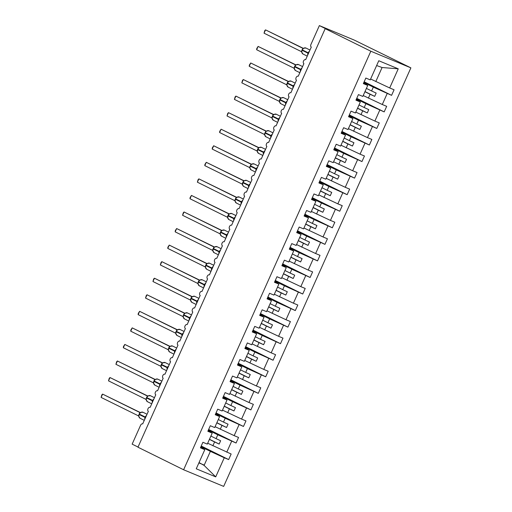 <?xml version="1.0" encoding="UTF-8"?>
<svg xmlns="http://www.w3.org/2000/svg" width="512" height="512" viewBox="0 0 512 512"><rect width="100%" height="100%" fill="white"/><g stroke="black" fill="none" stroke-linecap="round" stroke-linejoin="round"><path stroke-width="0.77" d="M410.886 67.859L354.291 40.102L319.373 25.6L327.75 29.741L325.178 28.672L137.958 447.213L183.61 469.76L223.667 486.4L410.886 67.859L370.835 51.219L183.61 469.76M363.866 82.458L373.312 87.123L371.597 90.963L366.413 88.403M364.16 81.792L391.59 95.341L373.312 87.123M363.648 82.944L367.738 85.434L363.347 83.61L365.837 78.048L370.227 79.872L378.784 60.742L398.246 68.826L389.69 87.955L394.08 89.779L391.59 95.341M389.69 87.955L370.618 79.002M142.739 423.898A2.176 1.402 -67.4 0 0 142.682 423.878L148.365 411.315A2.176 1.402 112.6 0 1 147.981 408.755A2.176 1.402 112.6 0 1 150.086 407.322A2.176 1.402 112.6 0 1 150.144 407.347L155.77 394.758A2.176 1.402 112.6 0 1 155.386 392.198A2.176 1.402 112.6 0 1 157.498 390.765A2.176 1.402 112.6 0 1 157.549 390.79L163.174 378.208A2.176 1.402 112.6 0 1 162.79 375.642A2.176 1.402 112.6 0 1 164.902 374.208A2.176 1.402 112.6 0 1 164.954 374.234L170.586 361.651A2.176 1.402 112.6 0 1 170.195 359.085A2.176 1.402 112.6 0 1 172.307 357.651A2.176 1.402 112.6 0 1 172.358 357.677L177.99 345.094A2.176 1.402 112.6 0 1 177.6 342.528A2.176 1.402 112.6 0 1 179.712 341.094A2.176 1.402 112.6 0 1 179.77 341.12L185.395 328.538A2.176 1.402 112.6 0 1 185.011 325.971A2.176 1.402 112.6 0 1 187.117 324.538A2.176 1.402 112.6 0 1 187.174 324.563L192.8 311.981A2.176 1.402 112.6 0 1 192.416 309.414A2.176 1.402 112.6 0 1 194.528 307.981A2.176 1.402 112.6 0 1 194.579 308.006L200.205 295.424A2.176 1.402 112.6 0 1 199.821 292.858A2.176 1.402 112.6 0 1 201.933 291.424A2.176 1.402 112.6 0 1 201.984 291.45L207.616 278.867A2.176 1.402 112.6 0 1 207.226 276.301A2.176 1.402 112.6 0 1 209.338 274.874A2.176 1.402 112.6 0 1 209.389 274.893L215.021 262.31A2.176 1.402 112.6 0 1 214.63 259.744A2.176 1.402 112.6 0 1 216.742 258.317A2.176 1.402 112.6 0 1 216.794 258.336L222.426 245.754A2.176 1.402 112.6 0 1 222.042 243.187A2.176 1.402 112.6 0 1 224.147 241.76A2.176 1.402 112.6 0 1 224.205 241.779L229.83 229.197A2.176 1.402 112.6 0 1 229.446 226.637A2.176 1.402 112.6 0 1 231.552 225.203A2.176 1.402 112.6 0 1 231.61 225.229L237.235 212.646A2.176 1.402 112.6 0 1 236.851 210.08A2.176 1.402 112.6 0 1 238.963 208.646A2.176 1.402 112.6 0 1 239.014 208.672L244.64 196.09A2.176 1.402 112.6 0 1 244.256 193.523A2.176 1.402 112.6 0 1 246.368 192.09A2.176 1.402 112.6 0 1 246.419 192.115L252.051 179.533A2.176 1.402 112.6 0 1 251.661 176.966A2.176 1.402 112.6 0 1 253.773 175.533A2.176 1.402 112.6 0 1 253.824 175.558L259.456 162.976A2.176 1.402 112.6 0 1 259.066 160.41A2.176 1.402 112.6 0 1 261.178 158.976A2.176 1.402 112.6 0 1 261.235 159.002L266.861 146.419A2.176 1.402 112.6 0 1 266.477 143.853A2.176 1.402 112.6 0 1 268.582 142.419A2.176 1.402 112.6 0 1 268.64 142.445L274.266 129.862A2.176 1.402 112.6 0 1 273.882 127.296A2.176 1.402 112.6 0 1 275.994 125.862A2.176 1.402 112.6 0 1 276.045 125.888L281.67 113.306A2.176 1.402 112.6 0 1 281.286 110.739A2.176 1.402 112.6 0 1 283.398 109.306A2.176 1.402 112.6 0 1 283.45 109.331L289.082 96.749A2.176 1.402 112.6 0 1 288.691 94.182A2.176 1.402 112.6 0 1 290.803 92.755A2.176 1.402 112.6 0 1 290.854 92.774L296.486 80.192A2.176 1.402 112.6 0 1 296.096 77.626A2.176 1.402 112.6 0 1 298.208 76.198A2.176 1.402 112.6 0 1 298.259 76.218L303.891 63.635A2.176 1.402 112.6 0 1 303.507 61.069A2.176 1.402 112.6 0 1 305.613 59.642A2.176 1.402 112.6 0 1 305.67 59.667L311.296 47.078A2.176 1.402 112.6 0 1 310.931 44.474L319.373 25.6M356.461 99.014L365.907 103.68L364.192 107.52L359.008 104.96M356.755 98.349L384.186 111.898L365.907 103.68M387.2 93.517L382.285 104.512L386.675 106.336L384.186 111.898M382.285 104.512L363.213 95.552M349.056 115.565L358.502 120.237L356.781 124.077L351.597 121.517M349.35 114.906L376.781 128.454L358.502 120.237M379.795 110.074L374.88 121.069L379.27 122.893L376.781 128.454M374.88 121.069L355.808 112.109M341.645 132.122L351.098 136.794L349.376 140.634L344.192 138.074M341.946 131.462L369.376 145.011L351.098 136.794M372.39 126.63L367.475 137.619L371.866 139.443L369.376 145.011M367.475 137.619L348.403 128.666M334.24 148.678L343.686 153.344L341.971 157.19L336.787 154.63M334.541 148.013L361.971 161.568L343.686 153.344M364.986 143.187L360.064 154.176L364.454 156L361.971 161.568M360.064 154.176L340.992 145.222M326.835 165.235L336.282 169.901L334.566 173.741L329.382 171.181M327.136 164.57L354.56 178.118L336.282 169.901M357.581 159.744L352.659 170.733L357.05 172.557L354.56 178.118M352.659 170.733L333.587 161.779M319.43 181.792L328.877 186.458L327.162 190.298L321.978 187.738M319.725 181.126L347.155 194.675L328.877 186.458M350.17 176.294L345.254 187.29L349.645 189.114L347.155 194.675M345.254 187.29L326.182 178.336M312.026 198.349L321.472 203.014L319.75 206.854L314.573 204.294M312.32 197.683L339.75 211.232L321.472 203.014M342.765 192.851L337.85 203.846L342.24 205.67L339.75 211.232M337.85 203.846L318.778 194.893M304.621 214.906L314.067 219.571L312.346 223.411L307.162 220.851M304.915 214.24L332.346 227.789L314.067 219.571M335.36 209.408L330.445 220.403L334.835 222.227L332.346 227.789M330.445 220.403L311.373 211.45M297.21 231.462L306.662 236.128L304.941 239.968L299.757 237.408M297.51 230.797L324.941 244.346L306.662 236.128M327.955 225.965L323.04 236.96L327.43 238.784L324.941 244.346M323.04 236.96L303.962 228.006M289.805 248.019L299.251 252.685L297.536 256.525L292.352 253.965M290.106 247.354L317.536 260.902L299.251 252.685M320.55 242.522L315.629 253.517L320.019 255.341L317.536 260.902M315.629 253.517L296.557 244.563M282.4 264.576L291.846 269.242L290.131 273.082L284.947 270.522M282.694 263.91L310.125 277.459L291.846 269.242M313.146 259.078L308.224 270.074L312.614 271.898L310.125 277.459M308.224 270.074L289.152 261.12M274.995 281.133L284.442 285.798L282.726 289.638L277.542 287.078M275.29 280.467L302.72 294.016L284.442 285.798M305.734 275.635L300.819 286.63L305.21 288.454L302.72 294.016M300.819 286.63L281.747 277.67M267.59 297.683L277.037 302.355L275.315 306.195L270.131 303.635M267.885 297.024L295.315 310.573L277.037 302.355M298.33 292.192L293.414 303.187L297.805 305.005L295.315 310.573M293.414 303.187L274.342 294.227M260.186 314.24L269.632 318.906L267.91 322.752L262.726 320.192M260.48 313.581L287.91 327.13L269.632 318.906M290.925 308.749L286.01 319.738L290.4 321.562L287.91 327.13M286.01 319.738L266.938 310.784M252.774 330.797L262.221 335.462L260.506 339.309L255.322 336.749M253.075 330.131L280.506 343.68L262.221 335.462M283.52 325.306L278.598 336.294L282.989 338.118L280.506 343.68M278.598 336.294L259.526 327.341M245.37 347.354L254.816 352.019L253.101 355.859L247.917 353.299M245.67 346.688L273.094 360.237L254.816 352.019M276.115 341.862L271.194 352.851L275.584 354.675L273.094 360.237M271.194 352.851L252.122 343.898M237.965 363.91L247.411 368.576L245.696 372.416L240.512 369.856M238.259 363.245L265.69 376.794L247.411 368.576M268.704 358.413L263.789 369.408L268.179 371.232L265.69 376.794M263.789 369.408L244.717 360.454M230.56 380.467L240.006 385.133L238.285 388.973L233.107 386.413M230.854 379.802L258.285 393.35L240.006 385.133M261.299 374.97L256.384 385.965L260.774 387.789L258.285 393.35M256.384 385.965L237.312 377.011M223.155 397.024L232.602 401.69L230.88 405.53L225.696 402.97M223.45 396.358L250.88 409.907L232.602 401.69M253.894 391.526L248.979 402.522L253.37 404.346L250.88 409.907M248.979 402.522L229.907 393.568M215.744 413.581L225.197 418.246L223.475 422.086L218.291 419.526M216.045 412.915L243.475 426.464L225.197 418.246M246.49 408.083L241.574 419.078L245.965 420.902L243.475 426.464M241.574 419.078L222.502 410.125M208.339 430.138L217.786 434.803L216.07 438.643L210.886 436.083M208.64 429.472L236.07 443.021L217.786 434.803M239.085 424.64L234.163 435.635L238.554 437.459L236.07 443.021M234.163 435.635L215.091 426.682M367.738 85.434L362.822 96.429L358.432 94.605L355.942 100.166L360.333 101.99L355.418 112.979L351.027 111.155L348.538 116.723L352.928 118.547L348.013 129.536L343.622 127.712L341.133 133.28L345.523 135.104L340.602 146.093L336.211 144.269L333.728 149.837L338.118 151.654L333.197 162.65L328.806 160.826L326.317 166.387L330.714 168.211L325.792 179.206L321.402 177.382L318.912 182.944L323.302 184.768L318.387 195.763L313.997 193.939L311.507 199.501L315.898 201.325L310.982 212.32L306.592 210.496L304.102 216.058L308.493 217.882L303.578 228.877L299.187 227.053L296.698 232.614L301.088 234.438L296.166 245.434L291.776 243.61L289.293 249.171L293.683 250.995L288.762 261.99L284.371 260.166L281.882 265.728L286.272 267.552L281.357 278.541L276.966 276.723L274.477 282.285L278.867 284.109L273.952 295.098L269.562 293.274L267.072 298.842L271.462 300.666L266.547 311.654L262.157 309.83L259.667 315.398L264.058 317.222L259.142 328.211L254.752 326.387L252.262 331.949L256.653 333.773L251.731 344.768L247.341 342.944L244.858 348.506L249.248 350.33L244.326 361.325L239.936 359.501L237.446 365.062L241.837 366.886L236.922 377.882L232.531 376.058L230.042 381.619L234.432 383.443L229.517 394.438L225.126 392.614L222.637 398.176L227.027 400L222.112 410.995L217.722 409.171L215.232 414.733L219.622 416.557L214.701 427.552L210.31 425.728L207.827 431.29L212.218 433.114L207.296 444.109L202.906 442.285L200.416 447.846L204.806 449.67L196.256 468.794L215.718 476.877L224.269 457.754L210.381 451.36L204.102 465.402L215.718 476.877M356.243 99.501L360.333 101.99M348.832 116.058L352.928 118.547M341.427 132.614L345.523 135.104M334.022 149.171L338.118 151.654M326.618 165.728L330.714 168.211M319.213 182.285L323.302 184.768M311.808 198.835L315.898 201.325M304.397 215.392L308.493 217.882M296.992 231.949L301.088 234.438M289.587 248.506L293.683 250.995M282.182 265.062L286.272 267.552M274.778 281.619L278.867 284.109M267.366 298.176L271.462 300.666M259.962 314.733L264.058 317.222M252.557 331.29L256.653 333.773M245.152 347.846L249.248 350.33M237.747 364.397L241.837 366.886M230.342 380.954L234.432 383.443M222.931 397.51L227.027 400M215.526 414.067L219.622 416.557M208.122 430.624L212.218 433.114M200.934 446.694L210.381 451.36M224.269 457.754L228.659 459.578L231.149 454.016L207.686 443.232M201.235 446.029L228.659 459.578M142.682 423.878A2.176 1.402 -67.4 0 0 140.589 425.267L132.147 444.141L138.035 447.046M200.717 447.181L204.806 449.67M231.68 441.197L226.758 452.192M364.928 91.712L370.112 94.272L368.397 98.118M370.112 94.272L374.682 96.378L376.166 93.069L371.597 90.963M357.523 108.269L362.707 110.829L360.992 114.669M362.707 110.829L367.277 112.934L368.755 109.626L364.192 107.52M350.118 124.826L355.302 127.386L353.581 131.226M355.302 127.386L359.872 129.491L361.35 126.182L356.781 124.077M342.714 141.382L347.898 143.942L346.176 147.782M347.898 143.942L352.467 146.048L353.946 142.733L349.376 140.634M335.309 157.939L340.493 160.499L338.771 164.339M340.493 160.499L345.062 162.605L346.541 159.29L341.971 157.19M327.898 174.496L333.082 177.056L331.366 180.896M333.082 177.056L337.651 179.162L339.136 175.846L334.566 173.741M320.493 191.053L325.677 193.613L323.962 197.453M325.677 193.613L330.246 195.718L331.731 192.403L327.162 190.298M313.088 207.61L318.272 210.17L316.557 214.01M318.272 210.17L322.842 212.269L324.32 208.96L319.75 206.854M305.683 224.166L310.867 226.726L309.146 230.566M310.867 226.726L315.437 228.826L316.915 225.517L312.346 223.411M298.278 240.717L303.462 243.277L301.741 247.123M303.462 243.277L308.032 245.382L309.51 242.074L304.941 239.968M290.874 257.274L296.051 259.834L294.336 263.68M296.051 259.834L300.621 261.939L302.106 258.63L297.536 256.525M283.462 273.83L288.646 276.39L286.931 280.23M288.646 276.39L293.216 278.496L294.701 275.187L290.131 273.082M276.058 290.387L281.242 292.947L279.526 296.787M281.242 292.947L285.811 295.053L287.296 291.744L282.726 289.638M268.653 306.944L273.837 309.504L272.115 313.344M273.837 309.504L278.406 311.61L279.885 308.294L275.315 306.195M261.248 323.501L266.432 326.061L264.71 329.901M266.432 326.061L271.002 328.166L272.48 324.851L267.91 322.752M253.843 340.058L259.027 342.618L257.306 346.458M259.027 342.618L263.597 344.723L265.075 341.408L260.506 339.309M246.438 356.614L251.616 359.174L249.901 363.014M251.616 359.174L256.186 361.28L257.67 357.965L253.101 355.859M239.027 373.171L244.211 375.731L242.496 379.571M244.211 375.731L248.781 377.83L250.266 374.522L245.696 372.416M231.622 389.728L236.806 392.288L235.091 396.128M236.806 392.288L241.376 394.387L242.854 391.078L238.285 388.973M224.218 406.285L229.402 408.845L227.68 412.685M229.402 408.845L233.971 410.944L235.45 407.635L230.88 405.53M216.813 422.835L221.997 425.395L220.275 429.242M221.997 425.395L226.566 427.501L228.045 424.192L223.475 422.086M209.408 439.392L214.586 441.952L212.87 445.798M214.586 441.952L219.155 444.058L220.64 440.749L216.07 438.643M199.04 462.573L204.102 465.402M398.246 68.826L382.08 67.52L375.802 81.562M382.08 67.52L376.64 65.542M370.835 51.219L325.178 28.672M198.893 462.886L203.802 464.928M209.459 439.27L219.155 444.058M216.87 422.714L226.566 427.501M224.275 406.157L233.971 410.944M231.68 389.6L241.376 394.387M239.085 373.043L248.781 377.83M246.49 356.486L256.186 361.28M253.894 339.93L263.597 344.723M261.306 323.373L271.002 328.166M268.71 306.816L278.406 311.61M276.115 290.266L285.811 295.053M283.52 273.709L293.216 278.496M290.925 257.152L300.621 261.939M298.336 240.595L308.032 245.382M305.741 224.038L315.437 228.826M313.146 207.482L322.842 212.269M320.55 190.925L330.246 195.718M327.955 174.368L337.651 179.162M335.36 157.811L345.062 162.605M342.771 141.254L352.467 146.048M350.176 124.698L359.872 129.491M357.581 108.147L367.277 112.934M364.986 91.59L374.682 96.378M141.293 412.262L140.448 412.576L139.315 414.074M101.114 397.414L101.83 394.88L102.592 394.106L101.114 397.414L138.419 415.846L139.878 412.518L102.592 394.106L140.333 412.544M140.608 412.429L139.923 412.544A1.6 1.35 -68.8 0 1 139.878 412.518L139.981 412.563M139.136 414.47L138.784 416.365L139.123 417.101M138.419 415.846L140.051 418.253A3.123 2.387 116.3 0 0 140.16 418.304M148.698 395.706L147.853 396.019L146.72 397.517M147.27 395.962L109.997 377.549L147.744 395.994M108.518 380.864L109.235 378.323L109.997 377.549L108.518 380.864L145.824 399.29L147.386 396.006M146.547 397.914L146.189 399.808L146.534 400.55M147.283 395.962A1.6 1.35 -68.8 0 0 147.341 395.987L150.4 395.706A3.123 2.387 116.3 0 0 150.291 395.654A3.123 2.387 116.3 0 0 146.81 397.587L146.63 397.984A3.123 2.387 116.3 0 0 147.456 401.696A3.123 2.387 116.3 0 0 147.565 401.747M145.824 399.29L147.456 401.696L151.725 403.808M156.102 379.149L155.258 379.462L154.131 380.96M115.923 364.307L116.64 361.773L117.408 360.992L115.923 364.307L153.229 382.733L154.714 379.418L117.408 360.992L155.149 379.437M153.952 381.357L153.594 383.251L153.939 383.994M154.733 379.43L157.683 379.091A3.123 2.387 116.3 0 0 154.214 381.03L154.042 381.427A3.123 2.387 116.3 0 0 154.867 385.139A3.123 2.387 116.3 0 0 154.976 385.19M153.229 382.733L154.867 385.139L159.13 387.251M163.507 362.592L162.662 362.906L161.536 364.403M123.328 347.75L123.456 346.534L124.813 344.435L123.328 347.75L160.634 366.176L162.118 362.861L124.813 344.435L162.554 362.88M161.357 364.806L161.619 364.474A3.123 2.387 116.3 0 1 165.107 362.541A3.123 2.387 116.3 0 1 165.21 362.592L162.138 362.874A1.6 1.35 -68.8 0 1 162.093 362.854L162.195 362.893M167.93 367.578L161.619 364.474L160.998 366.694L161.344 367.437M160.634 366.176L162.272 368.582A3.123 2.387 116.3 0 0 162.381 368.634M170.918 346.035L170.067 346.349L168.941 347.853M130.739 331.194L130.861 329.978L132.218 327.878L130.739 331.194L168.038 349.619L169.523 346.31L132.218 327.878L169.958 346.323M168.762 348.25L168.403 350.144L168.749 350.88M169.549 346.317L172.621 346.035A3.123 2.387 116.3 0 0 172.512 345.984A3.123 2.387 116.3 0 0 169.03 347.917L168.851 348.314A3.123 2.387 116.3 0 0 169.677 352.026A3.123 2.387 116.3 0 0 169.786 352.077M168.038 349.619L169.677 352.026L173.946 354.138M178.323 329.478L177.472 329.792L176.346 331.296M138.144 314.637L138.266 313.427L139.622 311.328L138.144 314.637L175.45 333.062L176.909 329.741L139.622 311.328L177.363 329.766M176.166 331.693L176.435 331.36A3.123 2.387 116.3 0 1 179.917 329.427A3.123 2.387 116.3 0 1 180.026 329.478L176.954 329.76A1.6 1.35 -68.8 0 1 176.909 329.741L177.005 329.779M182.746 334.464L176.435 331.36L175.808 333.587L176.154 334.323M175.45 333.062L177.082 335.475A3.123 2.387 116.3 0 0 177.19 335.52M185.728 312.928L184.883 313.235L183.75 314.739M184.294 313.178L147.027 294.771L184.768 313.21M145.549 298.08L146.266 295.546L147.027 294.771L145.549 298.08L182.854 316.506L184.416 313.222M183.213 317.03L183.565 317.766M184.358 313.203L187.43 312.922A3.123 2.387 116.3 0 0 187.322 312.87A3.123 2.387 116.3 0 0 183.84 314.803L183.661 315.2A3.123 2.387 116.3 0 0 184.486 318.918A3.123 2.387 116.3 0 0 184.595 318.963M182.854 316.506L184.486 318.918L188.755 321.024M193.133 296.371L192.288 296.678L191.155 298.182M152.954 281.523L153.67 278.989L154.438 278.214L152.954 281.523L190.259 299.955L191.744 296.64L154.438 278.214L192.179 296.653M190.982 298.579L190.624 300.474L190.97 301.21M191.718 296.627A1.6 1.35 -68.8 0 0 191.776 296.653L194.707 296.307A3.123 2.387 116.3 0 0 191.245 298.246L191.066 298.643A3.123 2.387 116.3 0 0 191.891 302.362A3.123 2.387 116.3 0 0 192 302.406M190.259 299.955L191.891 302.362L196.16 304.467M200.538 279.814L199.693 280.122L198.566 281.626M160.358 264.966L161.075 262.432L161.843 261.658L160.358 264.966L197.664 283.398L199.149 280.083L161.843 261.658L199.584 280.096M198.387 282.022L198.029 283.917L198.374 284.653M199.123 280.07A1.6 1.35 -68.8 0 0 199.181 280.096L202.24 279.808A3.123 2.387 116.3 0 0 202.131 279.763A3.123 2.387 116.3 0 0 198.65 281.69L198.477 282.086A3.123 2.387 116.3 0 0 199.302 285.805A3.123 2.387 116.3 0 0 199.411 285.856M197.664 283.398L199.302 285.805L203.565 287.91M207.942 263.258L207.098 263.571L205.971 265.069M167.763 248.41L167.891 247.2L169.248 245.101L167.763 248.41L205.069 266.842L206.554 263.526L169.248 245.101L206.989 263.539M205.792 265.466L205.434 267.36L205.779 268.096M206.573 263.533L209.523 263.194A3.123 2.387 116.3 0 0 206.061 265.133L205.882 265.53A3.123 2.387 116.3 0 0 206.707 269.248A3.123 2.387 116.3 0 0 206.816 269.299M205.069 266.842L206.707 269.248L210.976 271.354M215.354 246.701L214.502 247.014L213.376 248.512M175.174 231.853L175.296 230.643L176.653 228.544L175.174 231.853L212.474 250.285L213.958 246.97L176.653 228.544L214.394 246.982M213.197 248.909L212.838 250.803L213.184 251.539M213.939 246.957A1.6 1.35 -68.8 0 0 213.997 246.982L217.056 246.694A3.123 2.387 116.3 0 0 216.947 246.65A3.123 2.387 116.3 0 0 213.466 248.576L213.286 248.973A3.123 2.387 116.3 0 0 214.112 252.691A3.123 2.387 116.3 0 0 214.221 252.742M212.474 250.285L214.112 252.691L218.381 254.797M222.758 230.144L221.914 230.458L220.781 231.955M182.579 215.296L183.296 212.762L184.058 211.987L182.579 215.296L219.885 233.728L221.363 230.413L184.058 211.987L221.798 230.432M220.602 232.352L220.25 234.246L220.589 234.982M221.389 230.426L224.461 230.144A3.123 2.387 116.3 0 0 224.352 230.093A3.123 2.387 116.3 0 0 220.87 232.026L220.691 232.422A3.123 2.387 116.3 0 0 221.517 236.134A3.123 2.387 116.3 0 0 221.626 236.186M219.885 233.728L221.517 236.134L225.786 238.246M230.163 213.587L229.318 213.901L228.186 215.398M189.984 198.746L190.112 197.53L191.462 195.43L189.984 198.746L227.29 217.171L228.749 213.843L191.462 195.43L229.21 213.875M228.013 215.795L228.275 215.469A3.123 2.387 116.3 0 1 231.757 213.536L231.866 213.587A3.123 2.387 116.3 0 0 231.757 213.536L228.794 213.869A1.6 1.35 -68.8 0 1 228.749 213.843L228.851 213.888M234.586 218.573L228.275 215.469L227.654 217.69L228 218.432M227.29 217.171L228.922 219.578A3.123 2.387 116.3 0 0 229.03 219.629M237.568 197.03L236.723 197.344L235.597 198.842M197.389 182.189L198.106 179.654L198.874 178.874L197.389 182.189L234.694 200.614L236.179 197.299L198.874 178.874L236.614 197.318M235.418 199.238L235.059 201.133L235.405 201.875M236.198 197.312L239.27 197.03A3.123 2.387 116.3 0 0 239.162 196.979A3.123 2.387 116.3 0 0 235.68 198.912L235.501 199.309A3.123 2.387 116.3 0 0 236.333 203.021A3.123 2.387 116.3 0 0 236.435 203.072M234.694 200.614L236.333 203.021L240.595 205.133M244.973 180.474L244.128 180.787L243.002 182.285M204.794 165.632L204.922 164.416L206.278 162.317L204.794 165.632L242.099 184.058L243.584 180.742L206.278 162.317L244.019 180.762M242.822 182.688L243.085 182.355A3.123 2.387 116.3 0 1 246.566 180.422L246.675 180.474A3.123 2.387 116.3 0 0 246.566 180.422L243.603 180.755A1.6 1.35 -68.8 0 1 243.558 180.736L243.661 180.774M249.395 185.459L243.085 182.355L242.464 184.576L242.81 185.318M242.099 184.058L242.541 184.947M252.384 163.917L251.533 164.23L250.406 165.734M250.95 164.173L213.683 145.76L251.424 164.205M212.198 149.075L212.326 147.866L213.683 145.76L212.198 149.075L249.504 167.501L251.066 164.218M250.227 166.131L249.869 168.026L250.214 168.762M251.008 164.198L254.086 163.917A3.123 2.387 116.3 0 0 253.978 163.866A3.123 2.387 116.3 0 0 250.496 165.798L250.317 166.195A3.123 2.387 116.3 0 0 251.142 169.914A3.123 2.387 116.3 0 0 251.251 169.958M249.504 167.501L251.142 169.914L255.411 172.019M259.789 147.36L258.938 147.674L257.811 149.178M219.61 132.518L219.731 131.309L221.088 129.21L219.61 132.518L256.915 150.944L258.374 147.622L221.088 129.21L258.829 147.648M257.632 149.574L257.901 149.242A3.123 2.387 116.3 0 1 261.382 147.309L261.491 147.36A3.123 2.387 116.3 0 0 261.382 147.309L258.419 147.642A1.6 1.35 -68.8 0 1 258.374 147.622L258.47 147.661M264.211 152.346L257.901 149.242L257.274 151.469L257.619 152.205M256.915 150.944L258.547 153.357A3.123 2.387 116.3 0 0 258.656 153.402M267.194 130.81L266.349 131.117L265.216 132.621M265.76 131.059L228.493 112.653L266.234 131.091M227.014 115.962L227.731 113.427L228.493 112.653L227.014 115.962L264.32 134.394L265.882 131.104M265.037 133.018L264.685 134.912L265.03 135.648M265.824 131.085L268.896 130.803A3.123 2.387 116.3 0 0 268.787 130.752A3.123 2.387 116.3 0 0 265.306 132.685L265.126 133.082A3.123 2.387 116.3 0 0 265.952 136.8A3.123 2.387 116.3 0 0 266.061 136.845M264.32 134.394L265.952 136.8L270.221 138.906M274.598 114.253L273.754 114.56L272.621 116.064M234.419 99.405L235.136 96.87L235.898 96.096L234.419 99.405L271.725 117.837L273.21 114.522L235.898 96.096L273.645 114.534M272.448 116.461L272.09 118.355L272.435 119.091M273.229 114.528L276.301 114.246A3.123 2.387 116.3 0 0 276.192 114.202A3.123 2.387 116.3 0 0 272.71 116.128L272.531 116.525A3.123 2.387 116.3 0 0 273.357 120.243A3.123 2.387 116.3 0 0 273.466 120.294M271.725 117.837L273.357 120.243L277.626 122.349M282.003 97.696L281.158 98.01L280.032 99.507M241.824 82.848L242.541 80.314L243.309 79.539L241.824 82.848L279.13 101.28L280.614 97.965L243.309 79.539L281.05 97.978M279.853 99.904L280.115 99.571A3.123 2.387 116.3 0 1 283.597 97.645L283.706 97.69A3.123 2.387 116.3 0 0 283.597 97.645L280.634 97.971A1.6 1.35 -68.8 0 1 280.589 97.952L280.691 97.99M286.426 102.675L280.115 99.571L279.494 101.798L279.84 102.534M279.13 101.28L280.768 103.686A3.123 2.387 116.3 0 0 280.877 103.738M289.408 81.139L288.563 81.453L287.437 82.95M249.229 66.291L249.357 65.082L250.714 62.982L249.229 66.291L286.534 84.723L288.019 81.408L250.714 62.982L288.454 81.421M287.258 83.347L286.899 85.242L287.245 85.978M288.038 81.414L291.117 81.133A3.123 2.387 116.3 0 0 291.008 81.088A3.123 2.387 116.3 0 0 287.526 83.014L287.347 83.411A3.123 2.387 116.3 0 0 288.173 87.13A3.123 2.387 116.3 0 0 288.282 87.181M286.534 84.723L288.173 87.13L292.442 89.235M296.819 64.582L295.968 64.896L294.842 66.394M256.64 49.734L256.762 48.525L258.118 46.426L256.64 49.734L293.939 68.166L295.424 64.851L258.118 46.426L295.859 64.864M296.134 64.749L295.45 64.864A1.6 1.35 -68.8 0 1 295.398 64.838L295.501 64.883M294.662 66.79L294.304 68.685L294.65 69.421M293.939 68.166L294.317 68.877M304.224 48.026L303.36 48.352L302.246 49.837M302.79 48.282L265.523 29.869L303.264 48.314M264.045 33.184L264.762 30.643L265.523 29.869L264.045 33.184L301.35 51.61L302.906 48.326M302.067 50.234L301.709 52.128L302.054 52.87M302.854 48.307L305.926 48.026A3.123 2.387 116.3 0 0 305.818 47.974A3.123 2.387 116.3 0 0 302.336 49.907L302.157 50.304A3.123 2.387 116.3 0 0 302.982 54.016A3.123 2.387 116.3 0 0 303.091 54.067M301.35 51.61L302.982 54.016L307.251 56.128M145.715 417.248L145.267 417.037A3.123 2.387 -63.7 0 1 146.496 415.494M140.608 412.435L142.995 412.262A3.123 2.387 116.3 0 0 142.886 412.211A3.123 2.387 116.3 0 0 139.405 414.138L139.226 414.541A3.123 2.387 116.3 0 0 140.051 418.253L144.32 420.358M144.768 419.354A3.123 2.387 -63.7 0 1 145.088 417.434L145.267 417.037L139.405 414.138L139.226 414.541L145.536 417.645M139.45 414.112L139.123 413.926M153.12 400.691L152.672 400.48A3.123 2.387 -63.7 0 1 153.901 398.938M152.179 402.797A3.123 2.387 -63.7 0 1 152.499 400.877L152.672 400.48L146.81 397.587L146.63 397.984L152.941 401.088M146.854 397.555L146.528 397.376M160.525 384.134L160.083 383.923A3.123 2.387 -63.7 0 1 161.306 382.381M159.584 386.24A3.123 2.387 -63.7 0 1 159.904 384.32L160.083 383.923L154.214 381.03L154.042 381.427L160.346 384.531M157.805 379.149A3.123 2.387 116.3 0 0 157.696 379.098L161.862 381.152M154.266 380.998L153.933 380.819M166.989 369.683A3.123 2.387 -63.7 0 1 167.309 367.763L167.488 367.366A3.123 2.387 -63.7 0 1 168.717 365.824M167.757 367.974L161.446 364.87A3.123 2.387 116.3 0 0 162.272 368.582L166.541 370.694M161.67 364.442L161.344 364.262M175.341 351.021L174.893 350.81A3.123 2.387 -63.7 0 1 176.122 349.274M174.394 353.126A3.123 2.387 -63.7 0 1 174.714 351.213L174.893 350.81L169.03 347.917L168.851 348.314L175.162 351.418M169.075 347.885L168.749 347.706M181.798 336.57A3.123 2.387 -63.7 0 1 182.118 334.656L182.298 334.259A3.123 2.387 -63.7 0 1 183.526 332.717M182.566 334.861L176.256 331.757A3.123 2.387 116.3 0 0 177.082 335.475L181.35 337.581M176.48 331.328L176.154 331.149M190.15 317.907L189.702 317.702A3.123 2.387 -63.7 0 1 190.931 316.16M189.21 320.019A3.123 2.387 -63.7 0 1 189.523 318.099L189.702 317.702L183.84 314.803L183.661 315.2L189.971 318.304M183.578 315.136L183.213 317.005M183.885 314.778L183.558 314.592M197.555 301.35L197.107 301.146A3.123 2.387 -63.7 0 1 198.336 299.603M196.614 303.462A3.123 2.387 -63.7 0 1 196.934 301.542L197.107 301.146L191.245 298.246L191.066 298.643L197.376 301.747M194.835 296.365A3.123 2.387 116.3 0 0 194.726 296.314L198.893 298.368M191.296 298.221L190.963 298.035M204.96 284.794L204.518 284.589A3.123 2.387 -63.7 0 1 205.747 283.046M204.019 286.906A3.123 2.387 -63.7 0 1 204.339 284.986L204.518 284.589L198.65 281.69L198.477 282.086L204.781 285.19M198.701 281.664L198.368 281.478M212.365 268.237L211.923 268.032A3.123 2.387 -63.7 0 1 213.152 266.49M211.424 270.349A3.123 2.387 -63.7 0 1 211.744 268.429L211.923 268.032L206.061 265.133L205.882 265.53L212.192 268.64M209.651 263.251A3.123 2.387 116.3 0 0 209.542 263.206L213.702 265.254M219.776 251.686L219.328 251.475A3.123 2.387 -63.7 0 1 220.557 249.933M218.829 253.792A3.123 2.387 -63.7 0 1 219.149 251.872L219.328 251.475L213.466 248.576L213.286 248.973L219.597 252.083M227.181 235.13L226.733 234.918A3.123 2.387 -63.7 0 1 227.962 233.376M226.234 237.235A3.123 2.387 -63.7 0 1 226.554 235.315L226.733 234.918L220.87 232.026L220.691 232.422L227.002 235.526M233.645 220.678A3.123 2.387 -63.7 0 1 233.965 218.758L234.138 218.362A3.123 2.387 -63.7 0 1 235.366 216.819M234.406 218.97L228.096 215.866A3.123 2.387 116.3 0 0 228.922 219.578L233.19 221.69M241.99 202.016L241.542 201.805A3.123 2.387 -63.7 0 1 242.771 200.262M241.05 204.122A3.123 2.387 -63.7 0 1 241.37 202.202L241.542 201.805L235.68 198.912L235.501 199.309L241.811 202.413M248.454 187.565A3.123 2.387 -63.7 0 1 248.774 185.645L248.954 185.248A3.123 2.387 -63.7 0 1 250.182 183.706M249.222 185.856L242.912 182.752A3.123 2.387 116.3 0 0 243.738 186.464A3.123 2.387 116.3 0 0 243.846 186.515M256.8 168.902L256.358 168.691A3.123 2.387 -63.7 0 1 257.587 167.155M255.859 171.008A3.123 2.387 -63.7 0 1 256.179 169.094L256.358 168.691L250.496 165.798L250.317 166.195L256.627 169.299M263.264 154.458A3.123 2.387 -63.7 0 1 263.584 152.538L263.763 152.141A3.123 2.387 -63.7 0 1 264.992 150.598M264.032 152.742L257.722 149.638A3.123 2.387 116.3 0 0 258.547 153.357L262.816 155.462M271.616 135.789L271.168 135.584A3.123 2.387 -63.7 0 1 272.397 134.042M270.669 137.901A3.123 2.387 -63.7 0 1 270.989 135.981L271.168 135.584L265.306 132.685L265.126 133.082L271.437 136.186M279.021 119.232L278.573 119.027A3.123 2.387 -63.7 0 1 279.802 117.485M278.08 121.344A3.123 2.387 -63.7 0 1 278.4 119.424L278.573 119.027L272.71 116.128L272.531 116.525L278.842 119.629M285.485 104.787A3.123 2.387 -63.7 0 1 285.805 102.867L285.984 102.47A3.123 2.387 -63.7 0 1 287.213 100.928M286.246 103.072L279.942 99.968A3.123 2.387 116.3 0 0 280.768 103.686L285.03 105.792M280.166 99.546L279.834 99.36M293.83 86.118L293.389 85.914A3.123 2.387 -63.7 0 1 294.618 84.371M292.89 88.23A3.123 2.387 -63.7 0 1 293.21 86.31L293.389 85.914L287.526 83.014L287.347 83.411L293.658 86.522M287.571 82.989L287.245 82.803M301.242 69.568L300.794 69.357A3.123 2.387 -63.7 0 1 302.022 67.814M296.134 64.755L298.522 64.582A3.123 2.387 116.3 0 0 298.413 64.531A3.123 2.387 116.3 0 0 294.931 66.458L294.752 66.861A3.123 2.387 116.3 0 0 295.578 70.573A3.123 2.387 116.3 0 0 295.686 70.624M300.294 71.674A3.123 2.387 -63.7 0 1 300.614 69.754L300.794 69.357L294.931 66.458L294.752 66.861L301.062 69.965M294.976 66.432L294.65 66.246M308.646 53.011L308.198 52.8A3.123 2.387 -63.7 0 1 309.427 51.258M307.699 55.117A3.123 2.387 -63.7 0 1 308.019 53.197L308.198 52.8L302.336 49.907L302.157 50.304L308.467 53.408M302.381 49.875L302.054 49.696M142.995 412.262L147.046 414.259M150.4 395.706L154.458 397.702M165.21 362.592L169.267 364.595M172.621 346.035L176.672 348.038M180.026 329.478L184.077 331.482M187.43 312.922L191.482 314.925M202.24 279.808L206.298 281.811M217.056 246.694L221.107 248.698M224.461 230.144L228.512 232.141M231.866 213.587L235.917 215.59M239.27 197.03L243.328 199.034M242.541 184.941L243.738 186.464L248.006 188.576M246.675 180.474L250.733 182.477M254.086 163.917L258.138 165.92M261.491 147.36L265.542 149.363M268.896 130.803L272.947 132.806M276.301 114.246L280.358 116.25M283.706 97.69L287.763 99.693M291.117 81.133L295.168 83.136M294.323 68.877L295.578 70.573L299.846 72.678M298.522 64.582L302.573 66.579M305.926 48.026L309.978 50.022"/></g></svg>
